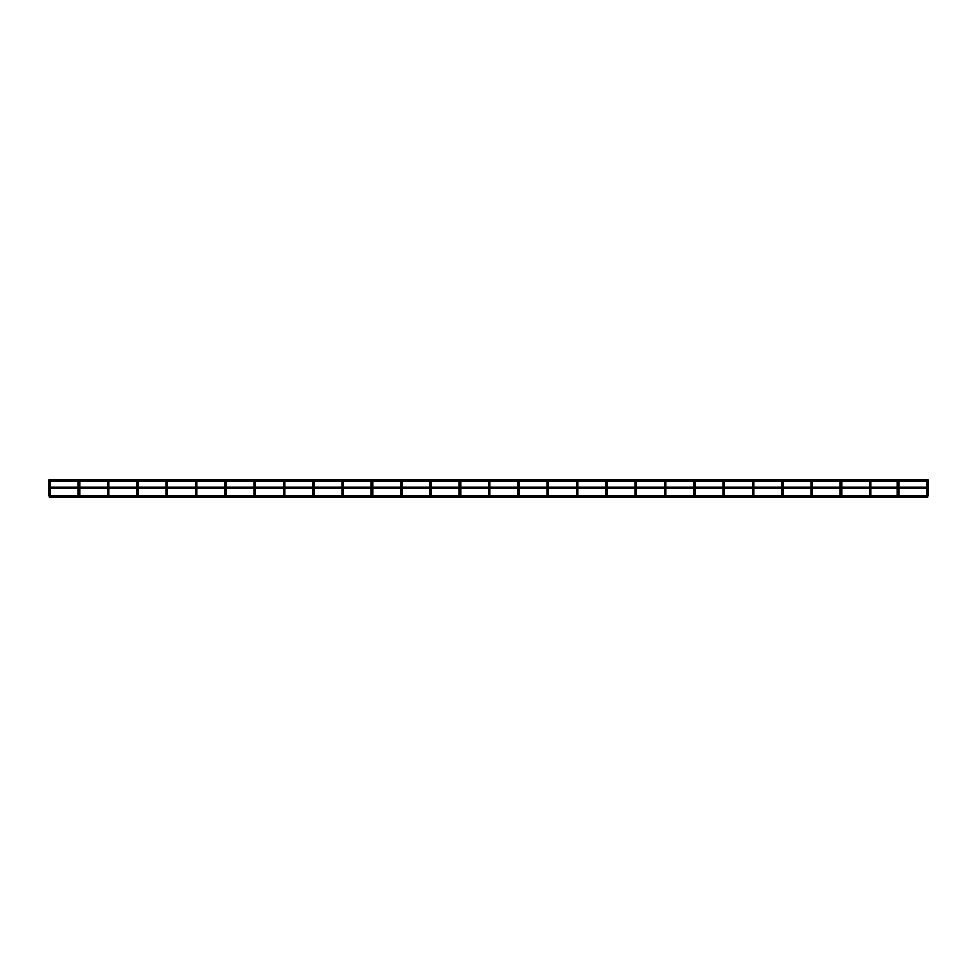 <?xml version="1.0" encoding="UTF-8"?>
<svg xmlns="http://www.w3.org/2000/svg" width="977" height="977" viewBox="0 0 977 977"><rect width="100%" height="100%" fill="white"/><g stroke="black" fill="none" stroke-linecap="round" stroke-linejoin="round"><path stroke-width="1.47" d="M48.85 479.976L48.85 495.095A0.733 0.733 0 0 1 49.583 494.362A0.733 0.733 0 0 0 48.85 495.095A0.733 0.733 0 0 0 49.583 495.827A0.733 0.733 0 0 0 50.316 495.095A0.733 0.733 0 0 0 49.583 494.362A0.733 0.733 0 0 0 48.85 495.095A0.733 0.733 0 0 0 49.583 495.827A0.733 0.733 0 0 0 50.316 495.095L50.316 493.483L50.316 495.095M927.417 495.827A0.733 0.733 0 0 0 928.15 495.095A0.733 0.733 0 0 0 927.417 494.362A0.733 0.733 0 0 0 926.684 495.095A0.733 0.733 0 0 0 927.417 495.827A0.733 0.733 0 0 0 928.15 495.095L928.15 493.483L926.684 493.483L926.684 495.095A0.733 0.733 0 0 0 927.417 495.827A0.733 0.733 0 0 1 926.684 495.095L926.684 495.095A0.733 0.733 0 0 1 927.417 494.362M79.626 488.5L79.626 493.483L78.16 493.483L78.16 488.5L78.16 495.095A0.733 0.733 0 0 1 78.893 494.362A0.733 0.733 0 0 0 78.16 495.095A0.733 0.733 0 0 0 78.893 495.827A0.733 0.733 0 0 0 79.626 495.095A0.733 0.733 0 0 0 78.893 494.362A0.733 0.733 0 0 0 78.16 495.095A0.733 0.733 0 0 0 78.893 495.827A0.733 0.733 0 0 0 79.626 495.095L79.626 493.483L79.626 495.095M107.47 488.5L107.47 495.095A0.733 0.733 0 0 1 108.203 494.362A0.733 0.733 0 0 0 107.47 495.095A0.733 0.733 0 0 0 108.203 495.827A0.733 0.733 0 0 0 108.936 495.095L108.936 495.095A0.733 0.733 0 0 0 108.203 494.362A0.733 0.733 0 0 0 107.47 495.095A0.733 0.733 0 0 0 108.203 495.827A0.733 0.733 0 0 0 108.936 495.095L108.936 493.483L108.936 495.095M137.513 495.827A0.733 0.733 0 0 0 138.245 495.095A0.733 0.733 0 0 0 137.513 494.362A0.733 0.733 0 0 0 136.78 495.095A0.733 0.733 0 0 0 137.513 495.827A0.733 0.733 0 0 0 138.245 495.095L138.245 493.483L136.78 493.483L136.78 495.095A0.733 0.733 0 0 0 137.513 495.827A0.733 0.733 0 0 1 136.78 495.095L136.78 495.095A0.733 0.733 0 0 1 137.513 494.362M166.823 495.827A0.733 0.733 0 0 0 167.555 495.095A0.733 0.733 0 0 0 166.823 494.362A0.733 0.733 0 0 0 166.09 495.095A0.733 0.733 0 0 0 166.823 495.827A0.733 0.733 0 0 0 167.555 495.095L167.555 493.483L166.09 493.483L166.09 495.095A0.733 0.733 0 0 0 166.823 495.827A0.733 0.733 0 0 1 166.09 495.095L166.09 495.095A0.733 0.733 0 0 1 166.823 494.362M196.133 495.827A0.733 0.733 0 0 0 196.865 495.095A0.733 0.733 0 0 0 196.133 494.362A0.733 0.733 0 0 0 195.4 495.095A0.733 0.733 0 0 0 196.133 495.827A0.733 0.733 0 0 0 196.865 495.095L196.865 493.483L195.4 493.483L195.4 495.095A0.733 0.733 0 0 0 196.133 495.827A0.733 0.733 0 0 1 195.4 495.095L195.4 495.095A0.733 0.733 0 0 1 196.133 494.362M225.443 495.827A0.733 0.733 0 0 0 226.175 495.095A0.733 0.733 0 0 0 225.443 494.362A0.733 0.733 0 0 0 224.71 495.095A0.733 0.733 0 0 0 225.443 495.827A0.733 0.733 0 0 0 226.175 495.095L226.175 493.483L224.71 493.483L224.71 488.5L224.71 495.095A0.733 0.733 0 0 0 225.443 495.827A0.733 0.733 0 0 1 224.71 495.095L224.71 495.095A0.733 0.733 0 0 1 225.443 494.362M254.753 495.827A0.733 0.733 0 0 0 255.485 495.095A0.733 0.733 0 0 0 254.753 494.362A0.733 0.733 0 0 0 254.02 495.095A0.733 0.733 0 0 0 254.753 495.827A0.733 0.733 0 0 0 255.485 495.095L255.485 493.483L254.02 493.483L254.02 495.095A0.733 0.733 0 0 0 254.753 495.827A0.733 0.733 0 0 1 254.02 495.095L254.02 495.095A0.733 0.733 0 0 1 254.753 494.362M284.063 495.827A0.733 0.733 0 0 0 284.795 495.095A0.733 0.733 0 0 0 284.063 494.362A0.733 0.733 0 0 0 283.33 495.095A0.733 0.733 0 0 0 284.063 495.827A0.733 0.733 0 0 0 284.795 495.095L284.795 493.483L283.33 493.483L283.33 488.5L283.33 495.095A0.733 0.733 0 0 0 284.063 495.827A0.733 0.733 0 0 1 283.33 495.095L283.33 495.095A0.733 0.733 0 0 1 284.063 494.362M313.373 495.827A0.733 0.733 0 0 0 314.105 495.095A0.733 0.733 0 0 0 313.373 494.362A0.733 0.733 0 0 0 312.64 495.095A0.733 0.733 0 0 0 313.373 495.827A0.733 0.733 0 0 0 314.105 495.095L314.105 493.483L312.64 493.483L312.64 495.095A0.733 0.733 0 0 0 313.373 495.827A0.733 0.733 0 0 1 312.64 495.095L312.64 495.095A0.733 0.733 0 0 1 313.373 494.362M342.683 495.827A0.733 0.733 0 0 0 343.415 495.095A0.733 0.733 0 0 0 342.683 494.362A0.733 0.733 0 0 0 341.95 495.095A0.733 0.733 0 0 0 342.683 495.827A0.733 0.733 0 0 0 343.415 495.095L343.415 493.483L341.95 493.483L341.95 495.095A0.733 0.733 0 0 0 342.683 495.827A0.733 0.733 0 0 1 341.95 495.095L341.95 495.095A0.733 0.733 0 0 1 342.683 494.362M371.993 495.827A0.733 0.733 0 0 0 372.725 495.095A0.733 0.733 0 0 0 371.993 494.362A0.733 0.733 0 0 0 371.26 495.095A0.733 0.733 0 0 0 371.993 495.827A0.733 0.733 0 0 0 372.725 495.095L372.725 493.483L371.26 493.483L371.26 495.095A0.733 0.733 0 0 0 371.993 495.827A0.733 0.733 0 0 1 371.26 495.095L371.26 495.095A0.733 0.733 0 0 1 371.993 494.362M401.303 495.827A0.733 0.733 0 0 0 402.035 495.095A0.733 0.733 0 0 0 401.303 494.362A0.733 0.733 0 0 0 400.57 495.095A0.733 0.733 0 0 0 401.303 495.827A0.733 0.733 0 0 0 402.035 495.095L402.035 493.483L400.57 493.483L400.57 495.095A0.733 0.733 0 0 0 401.303 495.827A0.733 0.733 0 0 1 400.57 495.095L400.57 495.095A0.733 0.733 0 0 1 401.303 494.362M430.613 495.827A0.733 0.733 0 0 0 431.345 495.095A0.733 0.733 0 0 0 430.613 494.362A0.733 0.733 0 0 0 429.88 495.095A0.733 0.733 0 0 0 430.613 495.827A0.733 0.733 0 0 0 431.345 495.095L431.345 493.483L429.88 493.483L429.88 495.095A0.733 0.733 0 0 0 430.613 495.827A0.733 0.733 0 0 1 429.88 495.095L429.88 495.095A0.733 0.733 0 0 1 430.613 494.362M459.923 495.827A0.733 0.733 0 0 0 460.655 495.095A0.733 0.733 0 0 0 459.923 494.362A0.733 0.733 0 0 0 459.19 495.095A0.733 0.733 0 0 0 459.923 495.827A0.733 0.733 0 0 0 460.655 495.095L460.655 493.483L459.19 493.483L459.19 495.095A0.733 0.733 0 0 0 459.923 495.827A0.733 0.733 0 0 1 459.19 495.095L459.19 495.095A0.733 0.733 0 0 1 459.923 494.362M489.233 495.827A0.733 0.733 0 0 0 489.965 495.095A0.733 0.733 0 0 0 489.233 494.362A0.733 0.733 0 0 0 488.5 495.095A0.733 0.733 0 0 0 489.233 495.827A0.733 0.733 0 0 0 489.965 495.095L489.965 493.483L488.5 493.483L488.5 488.5L488.5 495.095A0.733 0.733 0 0 0 489.233 495.827A0.733 0.733 0 0 1 488.5 495.095L488.5 495.095A0.733 0.733 0 0 1 489.233 494.362M518.543 495.827A0.733 0.733 0 0 0 519.275 495.095A0.733 0.733 0 0 0 518.543 494.362A0.733 0.733 0 0 0 517.81 495.095A0.733 0.733 0 0 0 518.543 495.827A0.733 0.733 0 0 0 519.275 495.095L519.275 493.483L517.81 493.483L517.81 495.095A0.733 0.733 0 0 0 518.543 495.827A0.733 0.733 0 0 1 517.81 495.095L517.81 495.095A0.733 0.733 0 0 1 518.543 494.362M547.853 495.827A0.733 0.733 0 0 0 548.585 495.095A0.733 0.733 0 0 0 547.853 494.362A0.733 0.733 0 0 0 547.12 495.095A0.733 0.733 0 0 0 547.853 495.827A0.733 0.733 0 0 0 548.585 495.095L548.585 493.483L547.12 493.483L547.12 495.095A0.733 0.733 0 0 0 547.853 495.827A0.733 0.733 0 0 1 547.12 495.095L547.12 495.095A0.733 0.733 0 0 1 547.853 494.362M577.163 495.827A0.733 0.733 0 0 0 577.895 495.095A0.733 0.733 0 0 0 577.163 494.362A0.733 0.733 0 0 0 576.43 495.095A0.733 0.733 0 0 0 577.163 495.827A0.733 0.733 0 0 0 577.895 495.095L577.895 493.483L576.43 493.483L576.43 495.095A0.733 0.733 0 0 0 577.163 495.827A0.733 0.733 0 0 1 576.43 495.095L576.43 495.095A0.733 0.733 0 0 1 577.163 494.362M606.473 495.827A0.733 0.733 0 0 0 607.205 495.095A0.733 0.733 0 0 0 606.473 494.362A0.733 0.733 0 0 0 605.74 495.095A0.733 0.733 0 0 0 606.473 495.827A0.733 0.733 0 0 0 607.205 495.095L607.205 493.483L605.74 493.483L605.74 495.095A0.733 0.733 0 0 0 606.473 495.827A0.733 0.733 0 0 1 605.74 495.095L605.74 495.095A0.733 0.733 0 0 1 606.473 494.362M635.783 495.827A0.733 0.733 0 0 0 636.515 495.095A0.733 0.733 0 0 0 635.783 494.362A0.733 0.733 0 0 0 635.05 495.095A0.733 0.733 0 0 0 635.783 495.827A0.733 0.733 0 0 0 636.515 495.095L636.515 493.483L635.05 493.483L635.05 495.095A0.733 0.733 0 0 0 635.783 495.827A0.733 0.733 0 0 1 635.05 495.095L635.05 495.095A0.733 0.733 0 0 1 635.783 494.362M665.093 495.827A0.733 0.733 0 0 0 665.826 495.095A0.733 0.733 0 0 0 665.093 494.362A0.733 0.733 0 0 0 664.36 495.095A0.733 0.733 0 0 0 665.093 495.827A0.733 0.733 0 0 0 665.826 495.095L665.826 493.483L664.36 493.483L664.36 495.095A0.733 0.733 0 0 0 665.093 495.827A0.733 0.733 0 0 1 664.36 495.095L664.36 495.095A0.733 0.733 0 0 1 665.093 494.362M694.403 495.827A0.733 0.733 0 0 0 695.135 495.095A0.733 0.733 0 0 0 694.403 494.362A0.733 0.733 0 0 0 693.67 495.095A0.733 0.733 0 0 0 694.403 495.827A0.733 0.733 0 0 0 695.135 495.095L695.135 493.483L693.67 493.483L693.67 495.095A0.733 0.733 0 0 0 694.403 495.827A0.733 0.733 0 0 1 693.67 495.095L693.67 495.095A0.733 0.733 0 0 1 694.403 494.362M723.713 495.827A0.733 0.733 0 0 0 724.446 495.095A0.733 0.733 0 0 0 723.713 494.362A0.733 0.733 0 0 0 722.98 495.095A0.733 0.733 0 0 0 723.713 495.827A0.733 0.733 0 0 0 724.446 495.095L724.446 493.483L722.98 493.483L722.98 495.095A0.733 0.733 0 0 0 723.713 495.827A0.733 0.733 0 0 1 722.98 495.095L722.98 495.095A0.733 0.733 0 0 1 723.713 494.362M753.023 495.827A0.733 0.733 0 0 0 753.755 495.095A0.733 0.733 0 0 0 753.023 494.362A0.733 0.733 0 0 0 752.29 495.095A0.733 0.733 0 0 0 753.023 495.827A0.733 0.733 0 0 0 753.755 495.095L753.755 493.483L752.29 493.483L752.29 495.095A0.733 0.733 0 0 0 753.023 495.827A0.733 0.733 0 0 1 752.29 495.095L752.29 495.095A0.733 0.733 0 0 1 753.023 494.362M782.333 495.827A0.733 0.733 0 0 0 783.066 495.095A0.733 0.733 0 0 0 782.333 494.362A0.733 0.733 0 0 0 781.6 495.095A0.733 0.733 0 0 0 782.333 495.827A0.733 0.733 0 0 0 783.066 495.095L783.066 493.483L781.6 493.483L781.6 495.095A0.733 0.733 0 0 0 782.333 495.827A0.733 0.733 0 0 1 781.6 495.095L781.6 495.095A0.733 0.733 0 0 1 782.333 494.362M811.643 495.827A0.733 0.733 0 0 0 812.375 495.095A0.733 0.733 0 0 0 811.643 494.362A0.733 0.733 0 0 0 810.91 495.095A0.733 0.733 0 0 0 811.643 495.827A0.733 0.733 0 0 0 812.375 495.095L812.375 493.483L810.91 493.483L810.91 495.095A0.733 0.733 0 0 0 811.643 495.827A0.733 0.733 0 0 1 810.91 495.095L810.91 495.095A0.733 0.733 0 0 1 811.643 494.362M840.953 495.827A0.733 0.733 0 0 0 841.686 495.095A0.733 0.733 0 0 0 840.953 494.362A0.733 0.733 0 0 0 840.22 495.095A0.733 0.733 0 0 0 840.953 495.827A0.733 0.733 0 0 0 841.686 495.095L841.686 493.483L840.22 493.483L840.22 495.095A0.733 0.733 0 0 0 840.953 495.827A0.733 0.733 0 0 1 840.22 495.095L840.22 495.095A0.733 0.733 0 0 1 840.953 494.362M870.263 495.827A0.733 0.733 0 0 0 870.995 495.095A0.733 0.733 0 0 0 870.263 494.362A0.733 0.733 0 0 0 869.53 495.095A0.733 0.733 0 0 0 870.263 495.827A0.733 0.733 0 0 0 870.995 495.095L870.995 493.483L869.53 493.483L869.53 495.095A0.733 0.733 0 0 0 870.263 495.827A0.733 0.733 0 0 1 869.53 495.095L869.53 495.095A0.733 0.733 0 0 1 870.263 494.362M898.107 495.827A0.733 0.733 0 0 0 898.84 495.095A0.733 0.733 0 0 0 898.107 494.362A0.733 0.733 0 0 0 897.374 495.095A0.733 0.733 0 0 0 898.107 495.827A0.733 0.733 0 0 0 898.84 495.095L898.84 493.483L897.374 493.483L897.374 495.095A0.733 0.733 0 0 0 898.107 495.827A0.733 0.733 0 0 1 897.374 495.095L897.374 495.095A0.733 0.733 0 0 1 898.107 494.362M48.85 493.483L50.316 493.483L50.316 488.5M48.85 495.095A0.733 0.733 0 0 0 49.583 495.827M78.16 495.095A0.733 0.733 0 0 0 78.893 495.827M107.47 493.483L108.936 493.483L108.936 488.5M107.47 495.095A0.733 0.733 0 0 0 108.203 495.827M50.316 481.172L50.316 487.034M928.15 479.976L928.15 493.483M926.684 481.172L926.684 487.034M926.684 488.5L926.684 493.483M927.881 479.707L49.119 479.707M927.881 481.172L49.119 481.172M927.881 487.034L49.119 487.034M927.881 488.5L49.119 488.5M79.626 481.172L79.626 487.034M78.16 487.034L78.16 481.172L78.16 487.034M108.936 481.172L108.936 487.034M107.47 481.172L107.47 487.034M138.245 481.172L138.245 487.034M138.245 488.5L138.245 493.483M136.78 481.172L136.78 487.034M136.78 488.5L136.78 493.483M167.555 481.172L167.555 487.034M167.555 488.5L167.555 493.483M166.09 481.172L166.09 487.034M166.09 488.5L166.09 493.483M196.865 481.172L196.865 487.034M196.865 488.5L196.865 493.483M195.4 481.172L195.4 487.034M195.4 488.5L195.4 493.483M226.175 481.172L226.175 487.034M226.175 488.5L226.175 493.483M224.71 487.034L224.71 481.172L224.71 487.034M255.485 481.172L255.485 487.034M255.485 488.5L255.485 493.483M254.02 481.172L254.02 487.034M254.02 488.5L254.02 493.483M284.795 481.172L284.795 487.034M284.795 488.5L284.795 493.483M283.33 487.034L283.33 481.172L283.33 487.034M314.105 481.172L314.105 487.034M314.105 488.5L314.105 493.483M312.64 481.172L312.64 487.034M312.64 488.5L312.64 493.483M343.415 481.172L343.415 487.034M343.415 488.5L343.415 493.483M341.95 481.172L341.95 487.034M341.95 488.5L341.95 493.483M372.725 481.172L372.725 487.034M372.725 488.5L372.725 493.483M371.26 481.172L371.26 487.034M371.26 488.5L371.26 493.483M402.035 481.172L402.035 487.034M402.035 488.5L402.035 493.483M400.57 481.172L400.57 487.034M400.57 488.5L400.57 493.483M431.345 481.172L431.345 487.034M431.345 488.5L431.345 493.483M429.88 481.172L429.88 487.034M429.88 488.5L429.88 493.483M460.655 481.172L460.655 487.034M460.655 488.5L460.655 493.483M459.19 481.172L459.19 487.034M459.19 488.5L459.19 493.483M489.965 481.172L489.965 487.034M489.965 488.5L489.965 493.483M488.5 487.034L488.5 481.172L488.5 487.034M519.275 481.172L519.275 487.034M519.275 488.5L519.275 493.483M517.81 481.172L517.81 487.034M517.81 488.5L517.81 493.483M548.585 481.172L548.585 487.034M548.585 488.5L548.585 493.483M547.12 481.172L547.12 487.034M547.12 488.5L547.12 493.483M577.895 481.172L577.895 487.034M577.895 488.5L577.895 493.483M576.43 481.172L576.43 487.034M576.43 488.5L576.43 493.483M607.205 481.172L607.205 487.034M607.205 488.5L607.205 493.483M605.74 481.172L605.74 487.034M605.74 488.5L605.74 493.483M636.515 481.172L636.515 487.034M636.515 488.5L636.515 493.483M635.05 481.172L635.05 487.034M635.05 488.5L635.05 493.483M665.826 481.172L665.826 487.034M665.826 488.5L665.826 493.483M664.36 481.172L664.36 487.034M664.36 488.5L664.36 493.483M695.135 481.172L695.135 487.034M695.135 488.5L695.135 493.483M693.67 481.172L693.67 487.034M693.67 488.5L693.67 493.483M724.446 481.172L724.446 487.034M724.446 488.5L724.446 493.483M722.98 481.172L722.98 487.034M722.98 488.5L722.98 493.483M753.755 481.172L753.755 487.034M753.755 488.5L753.755 493.483M752.29 481.172L752.29 487.034M752.29 488.5L752.29 493.483M783.066 481.172L783.066 487.034M783.066 488.5L783.066 493.483M781.6 481.172L781.6 487.034M781.6 488.5L781.6 493.483M812.375 481.172L812.375 487.034M812.375 488.5L812.375 493.483M810.91 481.172L810.91 487.034M810.91 488.5L810.91 493.483M841.686 481.172L841.686 487.034M841.686 488.5L841.686 493.483M840.22 481.172L840.22 487.034M840.22 488.5L840.22 493.483M870.995 481.172L870.995 487.034M870.995 488.5L870.995 493.483M869.53 481.172L869.53 487.034M869.53 488.5L869.53 493.483M898.84 481.172L898.84 487.034M898.84 488.5L898.84 493.483M897.374 481.172L897.374 487.034M897.374 488.5L897.374 493.483M928.15 495.827L48.85 495.827M927.613 497.293L49.387 497.293"/></g></svg>

